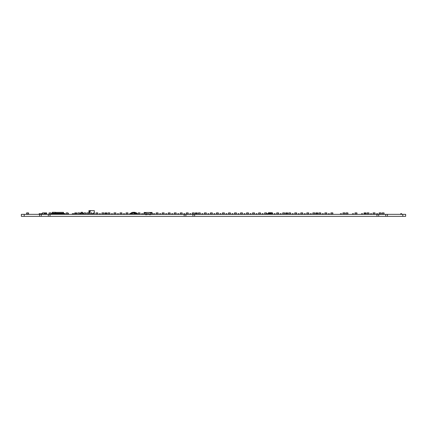 <?xml version="1.0" encoding="UTF-8"?>
<svg xmlns="http://www.w3.org/2000/svg" width="427" height="427" viewBox="0 0 427 427"><rect width="100%" height="100%" fill="white"/><g stroke="black" fill="none" stroke-linecap="round" stroke-linejoin="round"><path stroke-width="0.64" d="M219.894 213.751L220.903 213.692L220.903 214.263L219.894 214.263L219.894 213.751L220.903 213.751M82.646 214.135L82.827 213.313L82.71 214.135L80.981 214.135L80.799 213.121L82.705 213.121L80.922 213.121M80.981 214.135L80.74 213.313L80.612 213.948L80.041 214.263L80.799 213.121M82.827 213.121L83.585 214.263L82.705 213.121M80.938 213.121L80.997 212.299L80.831 213.121M82.689 213.121L82.63 212.299L80.997 212.299M80.74 213.313L80.612 213.948L80.74 213.313M80.297 214.071L80.42 213.441L80.297 214.071M82.795 213.121L82.63 212.299M324.83 214.007L326.858 214.007L326.778 212.87L324.91 212.87L324.83 214.007L325.433 214.007M325.433 214.263L326.255 214.007M326.255 214.263L326.858 214.007M73.022 213.751L74.036 213.692L74.036 214.263L73.022 214.263L73.022 213.751L74.036 213.751M156.117 214.007L158.145 214.007L158.065 212.87L156.197 212.87L156.117 214.007L156.72 214.007M156.72 214.263L157.542 214.007M157.542 214.263L158.145 214.007M63.858 213.692L65.123 213.628L65.123 214.263L65.123 213.655M63.858 214.237L63.858 213.655M63.858 214.263L65.123 214.237M165.665 213.751L166.674 213.692L166.674 214.263L165.665 214.263L165.665 213.751L166.674 213.751M345.918 214.007L347.946 214.007L347.866 212.87L345.998 212.87L345.918 214.007L346.521 214.007M346.521 214.263L347.343 214.007M347.343 214.263L347.946 214.007M198.299 214.007L200.322 214.007L200.242 212.87L198.379 212.87L198.299 214.007L198.897 214.007M198.897 214.263L199.719 214.007M199.719 214.263L200.322 214.007M113.94 214.007L115.968 214.007L115.888 212.87L114.02 212.87L113.94 214.007L114.543 214.007M114.543 214.263L115.365 214.007M115.365 214.263L115.968 214.007M180.221 214.007L182.244 214.007L182.164 212.87L180.301 212.87L180.221 214.007L180.824 214.007M180.824 214.263L181.646 214.007M181.646 214.263L182.244 214.007M42.14 214.205L44.413 214.007L44.333 212.87L42.47 212.87L42.39 214.007M316.396 214.263L315.793 214.007L316.396 214.007M317.218 214.007L317.816 214.007L317.736 212.87L315.873 212.87L315.793 214.007M317.218 214.263L317.816 214.007M294.705 214.007L296.728 214.007L296.648 212.87L294.785 212.87L294.705 214.007L295.303 214.007M295.303 214.263L296.13 214.007M296.13 214.263L296.728 214.007M189.764 213.751L190.778 213.692L190.778 214.263L189.764 214.263L189.764 213.751L190.778 213.751M300.731 214.007L302.754 214.007L302.674 212.87L300.811 212.87L300.731 214.007L301.329 214.007M301.329 214.263L302.151 214.007M302.151 214.263L302.754 214.007M123.483 213.751L124.497 213.692L124.497 214.263L123.483 214.263L123.483 213.751L124.497 213.751M286.266 214.263L285.668 214.007L286.266 214.007M287.088 214.007L287.691 214.007L287.611 212.87L285.743 212.87L285.668 214.007M287.088 214.263L287.691 214.007M342.908 214.007L344.931 214.007L344.851 212.87L342.988 212.87L342.908 214.007L343.511 214.007M343.511 214.263L344.333 214.007M344.333 214.263L344.931 214.007M153.613 213.751L154.622 213.692L154.622 214.263L153.613 214.263L153.613 213.751L154.622 213.751M183.738 213.751L184.752 213.692L184.752 214.263L183.738 214.263L183.738 213.751L184.752 213.751M147.587 213.692L147.406 214.263L147.08 214.205L147.139 213.692L149.05 213.692L149.05 214.263L148.601 214.205L148.601 213.692M162.143 214.007L164.171 214.007L164.091 212.87L162.223 212.87L162.143 214.007L162.746 214.007M162.746 214.263L163.568 214.007M163.568 214.263L164.171 214.007M67.962 214.263L68.55 214.263L67.962 214.263M67.962 213.628L68.55 213.628L67.962 213.628M68.55 214.263L68.55 213.628M68.571 214.237L68.571 213.655M117.462 213.751L118.471 213.692L118.471 214.263L117.462 214.263L117.462 213.751L118.471 213.751M258.554 214.007L260.577 214.007L260.497 212.87L258.629 212.87L258.554 214.007L259.152 214.007M259.152 214.263L259.974 214.007M259.974 214.263L260.577 214.007M310.274 213.751L311.288 213.692L311.288 214.263L310.274 214.263L310.274 213.751L311.288 213.751M210.346 214.007L212.374 214.007L212.294 212.87L210.426 212.87L210.346 214.007L210.949 214.007M210.949 214.263L211.771 214.007M211.771 214.263L212.374 214.007M268.295 214.135L268.241 213.345M270.611 214.135L269.159 214.135M268.375 214.135L268.209 213.537M268.652 213.537L268.332 213.537L268.652 213.345L268.652 213.948L269.159 213.948L269.159 213.345L268.652 213.345M271.054 213.537L269.159 213.537M271.054 213.345L269.159 213.345M269.853 213.948L269.853 214.263L270.36 214.263L270.36 213.948M268.652 214.263L269.159 214.263L269.159 213.948M271.972 213.345L271.892 212.742L268.391 212.742M271.871 213.345L271.828 212.742M269.159 214.071L268.652 214.071M125.992 214.007L128.015 214.007L127.935 212.87L126.072 212.87L125.992 214.007L126.595 214.007M126.595 214.263L127.417 214.007M127.417 214.263L128.015 214.007M40.143 214.205L40.143 213.692L39.129 213.692L39.129 214.263L40.143 214.263L39.129 214.205M195.886 214.263L195.283 214.007L195.886 214.007M196.708 214.007L197.306 214.007L197.231 212.87L195.363 212.87L195.283 214.007M196.708 214.263L197.306 214.007M373.033 214.007L375.061 214.007L374.981 212.87L373.113 212.87L373.033 214.007L373.636 214.007M373.636 214.263L374.458 214.007M374.458 214.263L375.061 214.007M382.074 214.007L384.097 214.007L384.017 212.87L382.154 212.87L382.074 214.007L382.672 214.007M382.672 214.263L383.494 214.007M383.494 214.263L384.097 214.007M111.436 213.751L112.445 213.692L112.445 214.263L111.436 214.263L111.436 213.751L112.445 213.751M101.888 214.007L103.916 214.007L103.836 212.87L101.968 212.87L101.888 214.007L102.491 214.007M102.491 214.263L103.313 214.007M103.313 214.263L103.916 214.007M107.914 214.007L109.942 214.007L109.862 212.87L107.994 212.87L107.914 214.007L108.517 214.007M108.517 214.263L109.339 214.007M109.339 214.263L109.942 214.007M66.094 214.007L68.117 214.007L68.037 212.87L66.174 212.87L66.094 214.007L66.692 214.007M66.692 214.263L67.514 214.007M67.514 214.263L68.117 214.007M376.555 213.751L377.564 213.692L377.564 214.263L376.555 214.263L376.555 213.751L377.564 213.751M379.059 214.007L381.087 214.007L381.007 212.87L379.139 212.87L379.059 214.007L379.662 214.007M379.662 214.263L380.484 214.007M380.484 214.263L381.087 214.007M322.326 213.751L323.335 213.692L323.335 214.263L322.326 214.263L322.326 213.751L323.335 213.751M174.195 214.007L176.218 214.007L176.137 212.87L174.275 212.87L174.195 214.007L174.798 214.007M174.798 214.263L175.62 214.007M175.62 214.263L176.218 214.007M135.535 214.263L135.535 213.692L136.549 213.692L136.549 214.263L134.025 214.263L133.961 212.87L132.098 212.87L132.018 214.007L134.041 214.007M240.476 214.007L242.499 214.007L242.419 212.87L240.556 212.87L240.476 214.007L241.074 214.007M241.074 214.263L241.901 214.007M241.901 214.263L242.499 214.007M250.019 213.751L251.033 213.692L251.033 214.263L250.019 214.263L250.019 213.751L251.033 213.751M328.352 213.751L329.361 213.692L329.361 214.263L328.352 214.263L328.352 213.751L329.361 213.751M286.17 213.751L287.184 213.692L287.184 214.263L286.17 214.263L286.17 213.751L287.184 213.751M186.247 214.007L188.27 214.007L188.19 212.87L186.327 212.87L186.247 214.007L186.845 214.007M186.845 214.263L187.672 214.007M187.672 214.263L188.27 214.007M304.248 213.751L305.262 213.692L305.262 214.263L304.248 214.263L304.248 213.751L305.262 213.751M45.251 214.263L44.648 214.007L45.251 214.007M46.073 214.007L46.671 214.007L46.591 212.87L44.728 212.87L44.648 214.007M46.073 214.263L46.671 214.007M262.071 213.751L263.08 213.692L263.08 214.263L262.071 214.263L262.071 213.751L263.08 213.751M83.815 214.007L85.838 214.007L85.758 212.87L83.895 212.87L83.815 214.007L84.413 214.007M84.413 214.263L85.235 214.007M85.235 214.263L85.838 214.007M94.314 214.205L94.314 213.692M26.57 214.007L28.598 214.007L28.518 212.87L26.65 212.87L26.57 214.007L27.173 214.007M27.173 214.263L27.995 214.007M27.995 214.263L28.598 214.007M95.867 214.007L97.89 214.007L97.81 212.87L95.947 212.87L95.867 214.007L96.465 214.007M96.465 214.263L97.287 214.007M97.287 214.263L97.89 214.007M86.825 214.007L88.853 214.007L88.773 212.87L86.905 212.87L86.825 214.007L87.428 214.007M87.428 214.263L88.25 214.007M274.123 213.751L275.132 213.692L275.132 214.263L274.123 214.263L274.123 213.751L275.132 213.751M141.561 213.751L142.575 213.692L142.575 214.263L141.561 214.263L141.561 213.751L142.575 213.751M204.325 214.007L206.348 214.007L206.268 212.87L204.4 212.87L204.325 214.007L204.923 214.007M204.923 214.263L205.745 214.007M205.745 214.263L206.348 214.007M168.169 214.007L170.192 214.007L170.117 212.87L168.249 212.87L168.169 214.007L168.772 214.007M168.772 214.263L169.594 214.007M169.594 214.263L170.192 214.007M150.096 214.007L152.119 214.007L152.039 212.87L150.171 212.87L150.096 214.007L150.694 214.007M150.694 214.263L151.516 214.007M151.516 214.263L152.119 214.007M292.196 213.751L293.21 213.692L293.21 214.263L292.196 214.263L292.196 213.751L293.21 213.751M99.384 213.751L100.393 213.692L100.393 214.263L99.384 214.263L99.384 213.751L100.393 213.751M225.915 213.751L226.929 213.692L226.929 214.263L225.915 214.263L225.915 213.751L226.929 213.751M231.941 213.751L232.955 213.692L232.955 214.263L231.941 214.263L231.941 213.751L232.955 213.751M367.012 214.007L369.035 214.007L368.955 212.87L367.087 212.87L367.012 214.007L367.61 214.007M367.61 214.263L368.432 214.007M368.432 214.263L369.035 214.007M340.399 213.751L341.413 213.692L341.413 214.263L340.399 214.263L340.399 213.751L341.413 213.751M132.018 214.007L132.621 214.007M132.621 214.263L133.443 214.007M133.443 214.263L134.025 214.263M298.222 213.751L299.236 213.692L299.236 214.263L298.222 214.263L298.222 213.751L299.236 213.751M192.273 214.007L194.296 214.007L194.216 212.87L192.353 212.87L192.273 214.007L192.871 214.007M192.871 214.263L193.693 214.007M193.693 214.263L194.296 214.007M288.679 214.007L290.702 214.007L290.622 212.87L288.759 212.87L288.679 214.007L289.282 214.007M289.282 214.263L290.104 214.007M290.104 214.263L290.702 214.007M364.503 213.751L365.517 213.692L365.517 214.263L364.503 214.263L364.503 213.751L365.517 213.751M222.398 214.007L224.421 214.007L224.346 212.87L222.478 212.87L222.398 214.007L223.001 214.007M223.001 214.263L223.823 214.007M223.823 214.263L224.421 214.007M45.155 213.751L46.164 213.692L46.164 214.263L45.155 214.263L45.155 213.751L46.164 213.751M64.082 214.205L64.082 213.692L63.068 213.692L63.068 214.263L64.082 214.263L63.068 214.205M77.789 214.007L79.812 214.007L79.732 212.87L77.869 212.87L77.789 214.007L78.392 214.007M78.392 214.263L79.214 214.007M79.214 214.263L79.812 214.007M81.306 214.205L82.32 214.205L81.306 214.263L81.306 213.751M82.32 214.205L82.32 213.751M256.045 213.751L257.059 213.692L257.059 214.263L256.045 214.263L256.045 213.751L257.059 213.751M270.601 214.007L272.629 214.007L272.549 212.87L270.681 212.87L270.601 214.007L271.204 214.007M271.204 214.263L272.026 214.007M272.026 214.263L272.629 214.007M119.966 214.007L121.989 214.007L121.908 212.87L120.046 212.87L119.966 214.007L120.569 214.007M120.569 214.263L121.391 214.007M121.391 214.263L121.989 214.007M147.587 214.205L148.601 214.263L147.587 214.205M252.528 214.007L254.551 214.007L254.471 212.87L252.608 212.87L252.528 214.007L253.126 214.007M253.126 214.263L253.948 214.007M253.948 214.263L254.551 214.007M48.988 214.007L50.994 214.263L50.93 212.87L49.068 212.87L48.988 214.007L51.01 214.007M75.376 214.263L74.773 214.007L75.376 214.007M76.198 214.007L76.801 214.007L76.721 212.87L74.853 212.87L74.773 214.007M76.198 214.263L76.801 214.007M105.506 214.263L104.903 214.007L105.506 214.007M106.328 214.007L106.926 214.007L106.846 212.87L104.983 212.87L104.903 214.007M106.328 214.263L106.926 214.007M42.406 214.263L42.988 214.007M42.988 214.263L43.81 214.007M43.81 214.263L44.413 214.007M316.3 213.751L317.309 213.692L317.309 214.263L316.3 214.263L316.3 213.751L317.309 213.751M73.279 214.263L72.27 214.263L72.27 213.692L73.279 213.692M138.044 214.007L140.067 214.007L139.987 212.87L138.124 212.87L138.044 214.007L138.642 214.007M138.642 214.263L139.464 214.007M139.464 214.263L140.067 214.007M171.686 213.751L172.7 213.692L172.7 214.263L171.686 214.263L171.686 213.751L172.7 213.751M53.311 214.263L53.631 214.237M54.576 214.237L54.96 214.263L54.96 213.249L54.576 213.249L54.96 213.286M75.28 213.751L76.294 213.692L76.294 214.263L75.28 214.263L75.28 213.751L76.294 213.751M268.097 213.751L269.106 213.692L269.106 214.263L268.097 214.263L268.097 213.751L269.106 213.751M354.96 214.007L356.983 214.007L356.903 212.87L355.04 212.87L354.96 214.007L355.558 214.007M355.558 214.263L356.38 214.007M356.38 214.263L356.983 214.007M144.07 214.007L146.093 214.007L146.013 212.87L144.15 212.87L144.07 214.007L144.668 214.007M144.668 214.263L145.49 214.007M145.49 214.263L146.093 214.007M52.932 213.564L52.932 213.249L54.576 213.286L54.576 214.263M53.311 213.564L52.932 213.286M53.311 214.226L54.96 214.226M318.804 214.007L320.832 214.007L320.752 212.87L318.884 212.87L318.804 214.007L319.407 214.007M319.407 214.263L320.229 214.007M320.229 214.263L320.832 214.007M195.79 213.751L196.804 213.692L196.804 214.263L195.79 214.263L195.79 213.751L196.804 213.751M129.509 213.751L130.523 213.692L130.523 214.263L129.509 214.263L129.509 213.751L130.523 213.751M246.502 214.007L248.525 214.007L248.445 212.87L246.582 212.87L246.502 214.007L247.1 214.007M247.1 214.263L247.922 214.007M247.922 214.263L248.525 214.007M352.451 213.751L353.465 213.692L353.465 214.263L352.451 214.263L352.451 213.751L353.465 213.751M312.783 214.007L314.806 214.007L314.726 212.87L312.858 212.87L312.783 214.007L313.381 214.007M313.381 214.263L314.203 214.007M314.203 214.263L314.806 214.007M63.068 214.135L62.555 214.263L62.838 214.263L62.838 213.185L55.601 213.185M62.203 213.185L61.926 214.263L62.555 214.135L62.555 213.185M62.203 214.007L61.573 214.135L61.573 213.185M61.573 214.007L60.938 214.135L60.938 213.185M60.938 214.007L60.308 214.135L60.308 213.185M60.308 214.007L59.673 214.135L59.673 213.185M59.673 214.007L59.038 214.135L59.038 213.185M59.038 214.007L58.408 214.135L58.408 213.185M56.7 214.007L58.408 214.263L57.773 214.135L57.773 213.185M57.773 214.007L57.143 214.135L57.143 213.185M57.143 214.007L56.508 214.135L56.508 213.185M56.508 214.007L55.878 214.135L55.878 213.185M56.231 213.313L55.878 213.313M56.866 213.313L56.508 213.313M57.496 213.313L57.143 213.313M58.131 213.313L57.773 213.313M58.761 213.313L58.408 213.313M59.396 213.313L59.038 213.313M60.026 213.313L59.673 213.313M60.661 213.313L60.308 213.313M61.291 213.313L60.938 213.313M61.926 213.313L61.573 213.313M62.555 213.313L62.203 213.313M63.335 214.135L63.426 213.313L62.838 213.313M63.474 214.135L63.644 213.313L62.838 213.185M63.901 213.313L63.426 213.185M62.806 212.363L55.649 212.416M63.377 213.185L63.292 212.363M55.601 214.135L55.659 213.313L55.878 214.263L55.462 214.135M56.231 214.007L56.231 213.185M61.926 214.007L61.926 213.185M56.866 214.007L56.866 213.185M61.291 214.007L61.291 213.185M57.496 214.007L57.496 213.185M60.661 214.007L60.661 213.185M58.408 214.007L58.131 213.185M60.026 214.007L60.026 213.185M58.761 214.007L58.761 213.185M59.396 214.007L59.396 213.185M63.271 212.363L62.177 212.363M63.527 212.416L63.153 212.416M63.554 213.185L63.377 212.363M64.023 214.007L64.023 213.441L64.28 214.263L64.909 214.263M64.151 213.441L64.151 214.007L64.151 213.441L64.151 214.007L64.151 213.441L64.151 214.007L64.151 213.441L64.151 214.007L64.151 213.441L64.151 214.007L64.151 213.441L64.151 214.007L64.151 213.441L63.644 213.185M63.484 212.363L63.111 212.363L63.484 212.363M54.41 214.007L53.524 214.263M105.41 213.751L106.419 213.692L106.419 214.263L105.41 214.263L105.41 213.751L106.419 213.751M89.841 214.007L91.864 214.007L91.784 212.87L89.921 212.87L89.841 214.007L90.439 214.007M90.439 214.263L91.261 214.007M91.261 214.263L91.864 214.007M237.967 213.751L238.981 213.692L238.981 214.263L237.967 214.263L237.967 213.751L238.981 213.751M280.144 213.751L281.158 213.692L281.158 214.263L280.144 214.263L280.144 213.751L281.158 213.751M201.816 213.751L202.83 213.692L202.83 214.263L201.816 214.263L201.816 213.751L202.83 213.751M177.712 213.751L178.726 213.692L178.726 214.263L177.712 214.263L177.712 213.751L178.726 213.751M42.529 214.205L40.88 214.205L40.939 213.692L42.529 213.692M132.418 213.324L130.491 213.324L130.491 213.996L131.959 214.007L130.438 213.884M132.471 214.263L130.614 214.007M130.614 214.263L130.614 213.324M136.95 214.007L136.549 214.263M135.092 214.263L135.092 213.681M136.95 214.263L136.95 213.324M134.019 213.708L135.017 213.708L135.145 213.324L133.993 213.324M132.295 213.201L130.491 213.324M131.959 213.884L131.329 213.884M137.072 213.884L136.549 213.884M137.126 213.884L137.83 214.263L136.95 214.247M135.274 213.201L133.987 213.201M137.072 213.324L137.072 213.996L136.549 214.007M137.83 214.263L137.419 214.263M136.213 213.201L133.982 213.148M131.073 213.201L131.196 212.795L131.137 213.148L132.076 213.148M136.491 213.201L134.879 213.148L134.809 212.694L136.368 212.795L136.432 213.148L136.336 212.79M132.712 212.795L132.685 213.148M136.256 212.694L134.852 212.795M134.809 212.694L131.233 212.79M132.76 212.694L131.308 212.694M132.519 212.694L132.519 212.379L135.049 212.379L135.049 212.694M135.049 212.379L132.578 212.315L134.985 212.315M136.437 213.201L134.884 213.201M136.314 213.201L134.831 213.201M132.076 213.201L131.254 213.201M361.488 213.751L362.502 213.692L362.502 214.263L361.488 214.263L361.488 213.751L362.502 213.751M51.427 213.633L53.45 213.564L53.45 214.263L51.427 214.263L51.427 213.633L53.45 213.633M159.639 213.751L160.648 213.692L160.648 214.263L159.639 214.263L159.639 213.751L160.648 213.751M228.424 214.007L230.447 214.007L230.367 212.87L228.504 212.87L228.424 214.007L229.027 214.007M229.027 214.263L229.849 214.007M229.849 214.263L230.447 214.007M144.086 214.263L143.221 214.071L143.856 214.071L144.235 212.363L144.486 212.87M151.697 213.756L152.962 214.071L152.103 214.263M150.112 214.263L148.601 214.263M147.651 214.263L145.751 214.263M151.697 212.491L144.486 212.491M145.687 214.77L145.687 214.263M149.482 214.77L149.482 214.263M152.332 213.756L151.953 212.363L151.697 212.87M144.486 213.756L143.856 213.756M147.08 213.756L146.637 213.756L146.637 214.263M146.893 214.263L147.395 214.199M330.856 214.007L332.879 214.007L332.804 212.87L330.936 212.87L330.856 214.007L331.459 214.007M331.459 214.263L332.281 214.007M332.281 214.263L332.879 214.007M364.599 214.263L363.996 214.007L364.599 214.007M365.421 214.007L366.019 214.007L365.939 212.87L364.076 212.87L363.996 214.007M365.421 214.263L366.019 214.007M234.45 214.007L236.473 214.007L236.393 212.87L234.53 212.87L234.45 214.007L235.053 214.007M235.053 214.263L235.875 214.007M235.875 214.263L236.473 214.007M268.482 214.205L266.838 214.205L266.891 213.692L268.482 213.692M282.653 214.007L284.676 214.007L284.596 212.87L282.733 212.87L282.653 214.007L283.256 214.007M283.256 214.263L284.078 214.007M284.078 214.263L284.676 214.007M306.757 214.007L308.78 214.007L308.7 212.87L306.837 212.87L306.757 214.007L307.355 214.007M307.355 214.263L308.177 214.007M308.177 214.263L308.78 214.007M90.818 210.65L90.455 211.285L89.633 211.285L89.633 212.55L88.933 212.55L88.933 210.65L94.314 210.65L94.314 214.381M88.933 212.55L88.933 214.317L92.413 214.317L92.413 213.623L93.678 213.623L93.678 212.801L94.314 212.801M88.933 214.14L88.053 214.397M207.842 213.751L208.851 213.692L208.851 214.263L207.842 214.263L207.842 213.751L208.851 213.751M55.782 213.313L55.462 213.313M55.659 213.121L52.233 213.121M52.142 213.121L52.259 212.299L55.633 212.299L55.75 213.121M54.832 214.263L55.462 214.263L55.462 213.121M52.425 213.948L52.425 213.121M55.462 213.441L54.832 213.441L54.832 213.121M52.425 213.441L53.06 213.441L53.06 213.121M53.631 214.071L54.261 214.071M54.261 213.441L54.261 213.121M53.631 213.441L53.631 213.121M52.249 213.121L52.307 212.299M55.643 213.121L55.585 212.299M55.462 214.071L54.832 214.071M370.529 213.751L371.538 213.692L371.538 214.263L370.529 214.263L370.529 213.751L371.538 213.751M216.372 214.007L218.4 214.007L218.32 212.87L216.452 212.87L216.372 214.007L216.975 214.007M216.975 214.263L217.797 214.007M217.797 214.263L218.4 214.007M276.627 214.007L278.65 214.007L278.575 212.87L276.707 212.87L276.627 214.007L277.23 214.007M277.23 214.263L278.052 214.007M278.052 214.263L278.65 214.007M56.716 214.263L57.298 214.007M58.12 214.263L58.723 214.007M264.575 214.007L266.603 214.007L266.523 212.87L264.655 212.87L264.575 214.007L265.178 214.007M265.178 214.263L266 214.007M266 214.263L266.603 214.007M213.868 213.751L214.877 213.692L214.877 214.263L213.868 214.263L213.868 213.751L214.877 213.751M243.993 213.751L245.007 213.692L245.007 214.263L243.993 214.263L243.993 213.751L245.007 213.751M400.654 213.751L401.668 213.692L401.668 214.263L400.654 214.263L400.654 213.751L401.668 213.751M402.8 214.327L21.35 214.327L21.35 216.35L405.65 216.35L405.65 214.327L402.8 214.327L402.8 216.35M219.894 214.205L220.903 214.205M73.022 214.205L74.036 214.205M64.109 214.21L64.872 214.21M64.109 213.681L64.872 213.681M165.665 214.205L166.674 214.205M189.764 214.205L190.778 214.205M123.483 214.205L124.497 214.205M153.613 214.205L154.622 214.205M183.738 214.205L184.752 214.205M117.462 214.205L118.471 214.205M310.274 214.205L311.288 214.205M269.159 213.66L268.652 213.66M40.143 213.751L39.129 213.751M111.436 214.205L112.445 214.205M376.555 214.205L377.564 214.205M322.326 214.205L323.335 214.205M135.535 214.205L136.549 214.205M135.535 213.751L136.549 213.751M250.019 214.205L251.033 214.205M328.352 214.205L329.361 214.205M286.17 214.205L287.184 214.205M304.248 214.205L305.262 214.205M262.071 214.205L263.08 214.205M274.123 214.205L275.132 214.205M141.561 214.205L142.575 214.205M292.196 214.205L293.21 214.205M99.384 214.205L100.393 214.205M225.915 214.205L226.929 214.205M231.941 214.205L232.955 214.205M340.399 214.205L341.413 214.205M298.222 214.205L299.236 214.205M364.503 214.205L365.517 214.205M45.155 214.205L46.164 214.205M64.082 213.751L63.068 213.751M256.045 214.205L257.059 214.205M147.587 213.751L148.601 213.751M316.3 214.205L317.309 214.205M72.27 214.205L73.279 214.205M72.27 213.751L73.279 213.751M171.686 214.205L172.7 214.205M75.28 214.205L76.294 214.205M268.097 214.205L269.106 214.205M53.311 214.189L54.576 214.189M53.311 213.324L54.576 213.324M195.79 214.205L196.804 214.205M129.509 214.205L130.523 214.205M352.451 214.205L353.465 214.205M62.838 213.441L62.555 213.441M62.838 214.007L62.555 214.007M62.203 213.441L61.926 213.441M55.878 213.441L55.601 213.441M55.878 214.007L55.601 214.007M56.508 213.441L56.231 213.441M61.573 213.441L61.291 213.441M57.143 213.441L56.866 213.441M60.938 213.441L60.661 213.441M57.773 213.441L57.496 213.441M60.308 213.441L60.026 213.441M58.408 213.441L58.131 213.441M59.673 213.441L59.396 213.441M59.038 213.441L58.761 213.441M105.41 214.205L106.419 214.205M237.967 214.205L238.981 214.205M280.144 214.205L281.158 214.205M201.816 214.205L202.83 214.205M177.712 214.205L178.726 214.205M134.809 212.79L132.76 212.79M361.488 214.205L362.502 214.205M51.427 214.194L53.45 214.194M159.639 214.205L160.648 214.205M207.842 214.205L208.851 214.205M55.462 213.948L54.832 213.948M370.529 214.205L371.538 214.205M213.868 214.205L214.877 214.205M243.993 214.205L245.007 214.205M400.654 214.205L401.668 214.205M387.428 214.327L387.428 216.35M385.746 214.327L385.746 216.35M24.195 214.327L24.195 216.35M378.68 214.327L378.68 216.35M39.572 214.327L39.572 216.35M376.993 214.327L376.993 216.35M41.254 214.327L41.254 216.35M194.616 214.327L194.616 216.35M48.32 214.327L48.32 216.35M192.929 214.327L192.929 216.35M50.002 214.327L50.002 216.35M185.862 214.327L185.862 216.35M184.181 214.327L184.181 216.35M146.701 214.77L146.701 214.263M150.496 214.77L150.496 214.263"/></g></svg>
